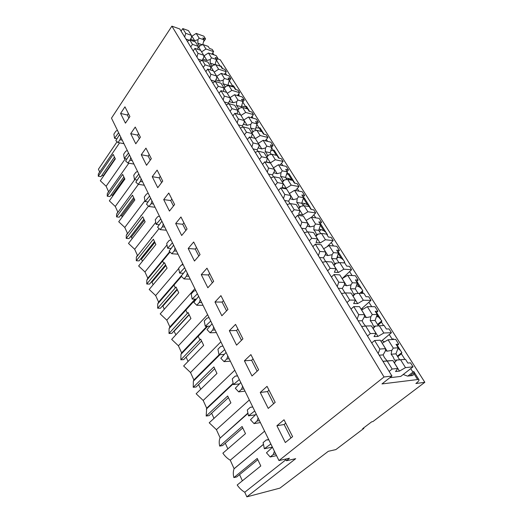 <?xml version="1.0" encoding="UTF-8"?>
<svg xmlns="http://www.w3.org/2000/svg" width="523" height="523" viewBox="0 0 523 523"><rect width="100%" height="100%" fill="white"/><g stroke="black" fill="none" stroke-linecap="round" stroke-linejoin="round"><path stroke-width="0.78" d="M403.22 374.501L407.548 376.109L412.745 375.475L414.124 374.004L414.399 372.513L418.746 379.397C419.557 380.018 418.603 381.398 415.89 383.529L424.82 382.3L372.906 421.571L371.709 421.8L362.668 428.644L363.871 428.402L363.609 427.932M257.669 459.828L236.762 476.917L233.859 477.591L257.231 458.436L260.794 465.96L237.194 484.998C239.312 488.122 241.835 490.528 244.764 492.235L246.856 496.85L279.936 488.116L328.313 451.297L335.871 449.59L363.871 428.402M263.455 444.308L234.101 468.7L230.264 460.22C227.381 458.527 224.916 456.174 222.876 453.173L245.49 433.645L242.09 426.48L219.693 446.106L222.582 445.57L242.6 428.082M227.851 448.878L225.276 443.216M247.928 413.065L219.863 438.32C219.059 440.575 219 443.171 219.693 446.106M220.085 437.758L216.417 429.664L249.334 399.977M228.231 397.8L209.043 415.628L206.167 416.04L227.655 396.003L230.898 402.847L209.2 422.793L216.417 429.664M213.979 418.4L211.625 413.229M233.14 383.281L206.69 408.202L206.167 416.04M206.69 408.202L203.186 400.461L234.781 370.225M214.508 368.885L196.092 387.007L193.235 387.301L213.874 366.917L216.967 373.448L196.138 393.76L203.186 400.461M200.727 389.282L198.577 384.562M219.17 354.718L193.883 379.933L193.353 381.156L193.235 387.301M193.883 379.933L190.529 372.526L220.889 341.813M201.401 341.238L183.704 359.615L180.86 359.804L200.701 339.113L203.663 345.357L183.638 365.982L190.529 372.526M188.051 361.439L186.096 357.137M206.964 326.234L181.625 352.875L180.965 354.333L180.86 359.804M181.625 352.875L178.408 345.775L207.605 314.663M188.855 314.781L171.838 333.38L169.007 333.471L188.103 312.519L190.934 318.494L171.675 339.388L178.408 345.775M175.918 334.785L173.93 331.092M195.053 299.123L169.877 326.947L169.099 328.594L169.007 333.471M169.877 326.947L166.791 320.141L194.896 288.683M176.846 289.441L160.456 308.224L157.652 308.224L176.042 287.055L178.755 292.782L160.201 313.898L166.791 320.141M164.294 309.243L162.875 306.125L162.287 306.125M183.03 273.791L158.606 302.078L157.73 303.87L157.652 308.224M158.606 302.078L155.651 295.554L178.748 268.469M165.333 265.141L149.539 284.087L146.747 284.002L164.477 262.651L167.079 268.142L149.199 289.448L155.651 295.554M153.147 284.747L151.971 282.172L151.16 282.145M169.7 251.687L147.793 278.21L146.826 280.119L146.747 284.002M147.793 278.21L144.956 271.947L167.007 244.934M154.292 241.822L139.053 260.899L136.281 260.742L153.389 239.24L155.88 244.509L138.641 265.972L144.956 271.947M142.446 261.239L141.498 259.16L140.497 259.094M143.694 219.431L128.972 238.619L126.226 238.39L142.74 216.764L145.133 221.824L128.488 243.417L134.673 249.262L137.405 255.283L136.353 257.27L136.281 260.742M132.162 238.651L131.43 237.037L130.266 236.932M133.502 197.903L119.277 217.182L116.551 216.888L132.509 195.171L134.81 200.028L118.728 221.732L124.794 227.446L127.416 233.245L126.285 235.278L126.226 238.39M122.284 216.934L121.741 215.751L120.447 215.607M123.709 177.199L109.948 196.55L107.241 196.197L122.67 174.401L124.886 179.075L109.34 200.858L115.282 206.461L117.806 212.037L116.609 214.11L116.551 216.888M112.772 196.047L112.412 195.256L111.007 195.066M114.282 157.266L100.959 176.676L98.272 176.264L113.203 154.416L115.335 158.92L100.292 180.755L106.123 186.247L108.555 191.621L107.293 193.706L107.241 196.197M103.619 175.931L101.92 175.277M117.074 141.733L98.416 169.236L99.645 171.943L98.324 174.028L98.272 176.264M242.384 480.814L239.567 474.623M234.101 468.7L234.056 468.817C233.127 471.341 233.062 474.269 233.859 477.591M141.177 215.711L141.014 215.365M163.771 263.5L162.378 260.552M210.037 405.619L209.462 405.691M199.721 339.532L197.923 335.733M175.31 287.898L173.734 284.564M187.254 313.172L185.567 309.603M151.677 237.919L151.48 237.507M225.439 72.932L226.577 75.083M229.375 80.738L232.591 85.85L233.48 85.765L235.893 89.583M238.678 93.879L239.24 96.075M241.927 107.62L241.378 106.744L242.927 101.475L241.548 99.285L244.274 100.076L242.764 102.024L245.594 106.489L246.451 106.319L249.674 111.425M252.955 118.172L252.334 117.185L252.348 115.962M256.891 124.415L259.16 128.017L259.99 127.769L264.082 134.261M266.331 139.412L267.567 141.373M271.659 147.865L273.32 150.506L274.098 150.166M277.726 156.678L279.217 158.181M281.433 163.379L282.871 165.667M287.134 172.433L288.127 174.009L288.833 173.603M286.512 174.414L288.134 174.009L291.821 179.866L292.645 180.389M292.71 180.435L295.044 183.24M297.254 188.489L298.921 191.137M303.36 198.191L303.621 198.603L304.17 197.792L304.242 198.158M303.157 198.832L303.628 198.603L307.491 204.735L309.694 206.559L311.061 209.435M313.846 214.835L315.761 217.875M320.357 223.949L320.331 223.543M320.226 224.079L320.429 223.439M320.396 225.223L323.907 230.793L326.13 232.604L327.424 234.65L327.45 235.546M331.275 242.502L333.458 245.967M338.309 253.655L341.127 258.127L343.369 259.931L344.664 261.977L344.631 262.951M349.606 271.594L352.084 275.529M357.15 283.571L359.209 286.833L361.471 288.618L362.766 290.67L362.498 292.063L363.328 293.383M368.898 302.229L371.703 306.681M377.018 315.101L381.803 320.834L381.45 322.148L383.568 325.509M389.249 334.524L392.335 339.427M393.616 339.473L393.119 338.773L392.178 339.551M397.977 348.377L400.533 350.534L401.834 352.58L401.396 353.81L404.926 359.419M410.732 368.63L412.935 372.128M414.399 372.513L413.758 371.487L407.855 376.07M418.746 379.397L381.967 383.934L391.956 376.044L179.768 28.974L171.897 26.15L384.026 376.985L391.956 376.044M410.705 375.266L410.973 375.691M212.684 52.96L214.057 54.882M216.535 60.361L220.124 66.055L221.039 66.042L222.706 68.683M397.794 368.44L392.891 360.537L387.229 361.053L392.145 369.042L397.794 368.44L395.545 371.533L399.487 371.088L405.508 367.623L413.046 366.819L400.795 376.397L389.825 377.73M398.238 348.789L397.879 348.632M381.947 340.63L384.516 341.846M378.221 317.016L376.573 316.33M361.824 308.531L363.047 309.198M359.209 286.833L356.405 285.721M341.127 258.127L337.217 256.865M323.907 230.793L321.109 229.577L319.05 229.322M307.491 204.735L304.713 203.48L301.81 203.016M291.821 179.866L289.069 178.578L285.931 177.964M274.294 154.854L270.986 154.082M270.816 150.624L273.326 150.5L276.36 155.318M255.865 127.821L259.16 128.017L261.35 131.495M241.606 105.973L243.868 106.614L245.594 106.483L247.013 108.732M227.982 85.02L230.852 85.896L232.598 85.85L233.304 86.968M171.897 26.15L111.484 118.152L278.968 460.56L384.026 376.985M276.909 425.742L285.323 442.543L292.605 436.633L284.028 419.766L276.909 425.742L284.139 424.499L285.754 423.159M152.245 176.696L157.75 187.698L162.725 181.121L157.129 170.106L152.245 176.696L159.188 177.827L160.299 176.343M141.256 154.736L146.538 165.288L151.324 158.691L145.956 148.133L141.256 154.736L148.146 156.031L149.218 154.547M229.336 330.699L236.566 345.141L242.914 338.878L235.553 324.391L229.336 330.699L236.514 330.484L237.926 329.065M214.973 302.006L221.863 315.774L227.943 309.426L220.928 295.626L214.973 302.006L222.118 302.072L223.471 300.633M260.245 392.453L268.234 408.411L275.183 402.364L267.044 386.347L260.245 392.453L267.462 391.59L269.005 390.217M244.411 360.811L252.001 375.985L258.637 369.82L250.903 354.601L244.411 360.811L251.609 360.288L253.086 358.889M175.682 223.511L181.684 235.507L187.057 228.989L180.951 216.973L175.682 223.511L182.71 224.269L183.913 222.798M163.712 199.596L169.459 211.083L174.623 204.532L168.779 193.033L163.712 199.596L170.694 200.551L171.851 199.073M201.27 274.634L207.847 287.774L213.672 281.354L206.984 268.188L201.27 274.634L208.383 274.954L209.684 273.503M188.188 248.497L194.471 261.042L200.061 254.57L193.673 241.999L188.188 248.497L195.262 249.046L196.511 247.588M130.711 133.666L135.777 143.792L140.393 137.189L135.248 127.056L130.711 133.666L137.549 135.111L138.582 133.62M120.578 113.432L125.448 123.16L129.907 116.551L124.958 106.823L120.578 113.432L127.364 115.014L128.364 113.524M278.968 460.56L289.474 458.213L286.48 460.75L285.65 459.07M246.856 496.85L295.691 458.671L286.48 460.75M226.145 74.952L226.426 74.567M238.155 95.755L239.05 94.578M252.334 117.185L251.792 117.858M288.212 179.539L289.069 178.578M310.669 208.925L310.982 208.592M303.026 205.297L304.713 203.48M327.097 234.984L327.424 234.65M319.344 231.382L321.109 229.577M343.716 262.886L344.664 261.977M336.635 258.578L338.303 256.956M359.883 293.298L362.766 290.67M362.498 292.063L361.105 293.325M377.567 324.463L381.803 320.834M381.45 322.148L377.979 325.123M397.395 356.156L401.834 352.58M401.396 353.81L397.755 356.738M274.601 451.624L274.242 451.702L274.523 451.473M274.242 451.702L273.294 454.467L275.739 453.951M273.294 454.467L270.195 456.978L276.549 455.611M272.463 447.257L266.455 452.8L270.195 456.978M268.835 439.83L266.253 440L268.691 439.542M120.754 137.111L119.97 139.713L122.251 140.171M119.97 139.713L118.035 142.557L123.997 143.727M119.551 134.64L115.799 140.641L118.035 142.557M118.616 132.731L114.557 138.294L113.864 134.156L115.831 131.221L117.42 130.286M130.757 157.554L129.939 160.188L132.247 160.6M129.939 160.188L127.939 163.026L133.947 164.072M129.501 154.985L125.618 160.992L127.939 163.026M128.527 152.997L124.33 158.541L123.605 154.285L125.638 151.356L127.285 150.454M141.164 178.827L140.321 181.494L142.642 181.854M140.321 181.494L138.249 184.325L144.296 185.24M139.857 176.153L135.83 182.154L138.249 184.325M138.843 174.087L134.489 179.605L133.738 175.225L135.843 172.296L137.549 171.433M152.003 200.989L151.134 203.689L153.468 203.99M151.134 203.689L148.983 206.507L155.076 207.271M150.637 198.204L146.473 204.199L148.983 206.507M149.585 196.047L145.074 201.538L144.283 197.021L146.466 194.105L148.238 193.288M163.3 224.092L162.398 226.819L164.758 227.06M162.398 226.819L160.175 229.623L166.307 230.231M161.882 221.183L157.554 227.165L160.175 229.623M160.783 218.934L156.102 224.387L155.272 219.732L157.534 216.829L159.371 216.058M175.094 248.196L174.159 250.955L176.532 251.132M174.159 250.955L171.845 253.747L178.016 254.178M173.61 245.163L169.119 251.125L171.845 253.747M172.459 242.816L167.602 248.222L166.732 243.424L169.079 240.534L170.995 239.815M187.404 273.366L186.436 276.164L188.823 276.268M186.436 276.164L184.031 278.929L190.241 279.171M185.855 270.201L181.187 276.137L184.031 278.929M184.658 267.75L179.605 273.098L178.689 268.142L181.135 265.279L183.122 264.612M200.276 299.686L199.276 302.516L201.675 302.536M199.276 302.516L196.772 305.255L203.016 305.282M198.662 296.371L193.804 302.268L196.772 305.255M197.406 293.808L192.144 299.091L191.189 293.972L193.726 291.128L195.798 290.526M213.75 327.221L212.704 330.085L215.116 330.02M212.704 330.085L210.096 332.791L216.378 332.589M212.05 323.757L206.997 329.608L210.096 332.791M210.743 321.07L205.264 326.274L204.251 320.978L206.899 318.167L209.063 317.638M227.858 356.071L226.773 358.968L229.198 358.798M226.773 358.968L224.053 361.635L230.362 361.184M226.08 352.437L220.811 358.229L224.053 361.635M224.707 349.619L219 354.731L217.934 349.253L220.693 346.481L222.948 346.023M242.659 386.32L241.528 389.249L243.96 388.981M241.528 389.249L238.691 391.877L245.019 391.145M240.796 382.509L235.291 388.236L238.691 391.877M237.501 375.782L235.147 376.155L237.331 375.952M258.192 418.08L257.015 421.048L259.454 420.655M257.015 421.048L254.047 423.617L260.395 422.584M256.237 414.079L250.491 419.721L254.047 423.617M252.779 407.018L250.314 407.293L252.746 406.953M128.9 118.041L127.364 115.014M139.353 138.673L137.549 135.111M198.799 256.028L195.262 249.046M212.358 282.799L208.383 274.954M173.459 206.003L170.694 200.551M185.848 230.46L182.71 224.269M257.139 371.212L251.609 360.288M273.614 403.73L267.462 391.59M226.57 310.858L222.118 302.072M241.482 340.29L236.514 330.484M150.245 160.175L148.146 156.031M161.607 182.599L159.188 177.827M290.958 437.967L284.139 424.499M220.49 395.774L219.922 395.839M250.314 407.293L247.307 409.973L248.49 415.857L254.721 410.98M255.499 414.798L248.49 415.857M257.917 418.322L258.284 418.263M235.147 376.155L232.271 378.887L233.389 384.562L239.351 379.554M239.429 383.928L233.389 384.562M242.397 386.562L242.757 386.523M224.295 354.404L219 354.731M227.61 356.313L227.969 356.294M209.971 326.162L205.264 326.274M213.508 327.47L213.868 327.463M196.38 299.143L192.144 299.091M200.048 299.934L200.407 299.941M183.442 273.274L179.605 273.098M187.182 273.621L187.541 273.64M171.106 248.484L167.602 248.222M174.878 248.451L175.231 248.477M159.319 224.727L156.102 224.387M163.098 224.347L163.444 224.387M148.048 201.93L145.074 201.538M151.801 201.25L152.154 201.296M137.255 180.036L134.489 179.605M140.968 179.088L141.315 179.141M126.899 159.005L124.33 158.541M130.573 157.815L130.913 157.874M116.962 138.778L114.557 138.294M120.578 137.372L120.918 137.444M266.253 440L263.108 442.621L264.357 448.734L272.391 447.113M270.868 443.994L264.357 448.734M424.82 382.3L220.216 59.714L217.627 58.844M264.599 431.174L230.264 460.22M174.237 331.085L188.953 315.009M162.875 306.125L177.049 289.892M181.559 265.181L182.73 263.808M151.971 282.172L165.647 265.789M141.498 259.16L154.71 242.646M134.673 249.262L155.736 222.36M131.43 237.037L144.211 220.399M124.794 227.446L144.93 200.695M121.741 215.751L134.123 199.001M115.282 206.461L134.718 179.644M112.412 195.256L124.422 178.408M125.363 158.731L106.123 186.247M103.423 175.506L115.086 158.567M244.764 492.235L285.957 459.697M399.65 359.765L394.571 360.229L393.087 356.791L391.139 354.241L395.957 353.855L399.65 359.765L405.521 359.379L394.571 360.229M396.885 345.677L398.722 344.173L396.042 344.343L398.199 347.769L395.957 353.855M413.046 366.819L410.516 362.818L407.855 363.086L405.521 359.379M398.199 347.769L393.289 348.109L391.799 350.371L391.139 354.241M371.722 342.938L374.599 340.512L380.293 340.198L385.529 348.651L385.405 350.841L383.15 354.882L384.398 357.529L387.144 360.903L382.941 361.288M391.799 350.371L387.151 351.181L385.412 350.639M396.748 360.105L394.355 362.897M392.891 360.537L387.144 360.903M399.487 371.088L394.381 362.844M405.508 367.623L400.631 359.824M398.722 344.173L395.676 339.362L388.073 339.773L393.289 348.109M387.151 351.181L382.202 343.199L388.073 339.773M385.529 348.651L379.848 349.05L378.207 353.555M383.15 354.882L379.214 355.202M387.229 361.053L382.967 361.328M392.145 369.042L389.145 371.435M374.599 340.512L379.848 349.05M378.351 325.711L375.083 320.494L370.225 320.592L372.088 323.018L373.455 326.234L384.157 325.489L386.366 329L389.053 328.902L391.446 332.687L381.032 341.401M376.142 312.774L377.887 311.25L375.187 311.263L377.227 314.5L375.083 320.494M377.227 314.5L372.271 314.552L370.814 316.735L370.225 320.592M351.018 309.08L353.757 306.622L359.491 306.635L364.446 314.63L364.361 316.827L362.171 320.756L363.328 323.234L365.544 326.051M370.814 316.735L366.329 317.585L364.283 316.951M375.475 325.96L373.141 328.66M376.037 333.341L371.402 325.862L365.695 326.032L370.336 333.582L376.037 333.341L374.017 336.609L377.998 336.42L373.167 328.621M377.998 336.42L383.83 333.007L379.214 325.633M383.83 333.007L391.446 332.687M377.887 311.25L374.998 306.687L367.336 306.661L372.271 314.552M366.329 317.585L361.641 310.021L367.336 306.661M364.446 314.63L358.719 314.689L357.157 319.122M362.171 320.756L358.203 320.834M365.695 326.032L361.648 326.47M370.336 333.582L367.486 336.014M353.757 306.622L358.719 314.689M358.111 293.357L355.307 288.873L350.417 288.716L352.201 291.036L353.463 294.05L358.948 293.272L363.923 293.396L366.022 296.724L368.728 296.776L370.997 300.359L361.079 309.198M356.47 281.583L358.137 280.04L355.418 279.91L357.359 282.982L355.307 288.873M357.359 282.982L352.371 282.766L350.94 284.885L350.417 288.716M331.432 277.04L334.034 274.549L339.8 274.863L344.487 282.433L344.448 284.63L342.317 288.448L345.036 292.972M350.94 284.885L346.605 285.761L344.186 285.042M355.339 293.638L353.058 296.253M355.463 300.143L351.083 293.07L345.337 292.926L349.724 300.065L355.463 300.143L353.653 303.569L357.66 303.601L353.084 296.221M357.66 303.601L363.322 300.254L358.948 293.272M363.322 300.254L370.997 300.359M358.137 280.04L355.398 275.713L347.684 275.294L352.371 282.766M346.605 285.761L342.16 278.596L347.684 275.294M344.487 282.433L338.734 282.191L337.243 286.545M342.317 288.448L338.329 288.317M345.337 292.926L341.493 293.501M349.724 300.065L347.017 302.536M334.034 274.549L338.734 282.191M338.924 262.683L336.537 258.872L331.621 258.48L333.341 260.696L334.504 263.533L339.728 262.592L344.735 262.964L346.723 266.115L349.449 266.305L351.6 269.711L342.245 278.543M337.806 251.968L339.394 250.412L336.662 250.157L338.499 253.073L336.537 258.872M338.499 253.073L333.491 252.629L332.092 254.675L331.621 258.48M312.865 246.673L315.343 244.156L321.129 244.738L325.581 251.916L325.574 254.113L323.489 257.832L325.672 261.65M332.092 254.675L327.895 255.577L325.143 254.786M336.243 262.997L334.014 265.534M335.982 268.711L331.83 262.003L326.058 261.578L330.216 268.338L335.982 268.711L334.36 272.274L338.388 272.503L334.047 265.501M338.388 272.503L343.879 269.214L339.728 262.592M343.879 269.214L351.6 269.711M339.394 250.412L336.792 246.3L329.045 245.529L333.491 252.629M327.895 255.577L323.678 248.771L329.045 245.529M325.581 251.916L319.801 251.4L318.376 255.688M323.489 257.832L319.488 257.512M326.058 261.578L322.403 262.278M330.216 268.338L327.64 270.836M315.343 244.156L319.801 251.4M320.71 233.565L318.703 230.362L313.774 229.76L315.428 231.885L316.5 234.546L321.488 233.467L326.515 234.056L328.405 237.056L331.137 237.364L333.184 240.6L327.006 246.758M320.056 223.824L321.58 222.255L318.84 221.883L320.586 224.655L318.703 230.362M320.586 224.655L315.559 223.994L314.186 225.982L313.774 229.76M295.24 217.849L297.613 215.319L303.399 216.13L307.629 222.955L307.655 225.145L305.622 228.767L307.334 231.957M314.186 225.982L310.126 226.904L307.079 226.054M318.121 233.905L315.938 236.363M317.507 238.893L313.565 232.532L307.779 231.852L311.728 238.266L317.507 238.893L316.055 242.574L320.096 242.992L315.97 236.337M320.096 242.992L325.43 239.756L321.488 233.467M325.43 239.756L333.184 240.6M321.58 222.255L319.102 218.346L311.335 217.248L315.559 223.994M310.126 226.904L306.118 220.438L311.335 217.248M307.629 222.955L301.843 222.197L300.477 226.407M305.622 228.767L301.614 228.276M307.779 231.852L304.301 232.67M311.728 238.266L309.27 240.789M297.613 215.319L301.843 222.197M303.392 205.885L301.738 203.238L296.803 202.447L298.391 204.486L299.378 206.99L300.888 206.252L304.151 205.781L309.185 206.572L310.982 209.422L313.722 209.841L315.67 212.92L311.518 217.274M303.17 197.034L304.621 195.458L301.876 194.981L303.543 197.622L301.738 203.238M303.543 197.622L298.509 196.772L297.162 198.694L296.803 202.447M278.491 190.457L280.759 187.907L286.545 188.94L290.572 195.432L290.625 197.609L288.644 201.139L289.958 203.754M297.162 198.694L293.226 199.642L289.919 198.727M300.888 206.252L298.757 208.638M299.96 210.586L296.214 204.532L290.422 203.624L294.174 209.723L299.96 210.586L298.666 214.365L302.712 214.94L298.79 208.612M302.712 214.94L307.897 211.763L304.151 205.781M307.897 211.763L315.67 212.92M304.621 195.458L302.268 191.732L294.488 190.352L298.509 196.772M293.226 199.642L289.415 193.484L294.488 190.352M290.572 195.432L284.78 194.451L283.473 198.596M288.644 201.139L284.636 200.499M290.422 203.624L287.107 204.545M294.174 209.723L291.827 212.26M280.759 187.907L284.78 194.451M286.918 179.546L285.571 177.395L280.635 176.434L282.172 178.395L283.08 180.755L284.486 179.925L287.65 179.428L292.684 180.396L294.397 183.115L297.142 183.632L298.999 186.567L295.41 190.516M287.075 171.505L288.467 169.923L285.721 169.354L287.31 171.871L285.571 177.395M287.31 171.871L282.276 170.851L280.956 172.714L280.635 176.434M262.559 164.385L264.723 161.836L270.509 163.058L274.34 169.236L274.418 171.407L272.483 174.852L273.451 176.944M280.956 172.714L277.138 173.682L273.601 172.708M284.486 179.925L282.4 182.246M283.276 183.658L279.707 177.905L273.921 176.794L277.484 182.592L283.276 183.658L282.119 187.528L286.173 188.254L282.433 182.226M286.173 188.254L291.213 185.129L287.65 179.428M291.213 185.129L298.999 186.567M288.467 169.923L286.225 166.373L278.445 164.732L282.276 170.851M277.138 173.682L273.503 167.811L278.445 164.732M274.34 169.236L268.547 168.06L267.292 172.139M272.483 174.852L268.476 174.067M273.921 176.794L270.757 177.794M277.484 182.592L275.242 185.142M264.723 161.836L268.547 168.06M271.215 154.442L270.156 152.755L265.226 151.644L266.704 153.52L267.547 155.749L268.861 154.841L271.921 154.324L276.955 155.449L278.589 158.044L281.335 158.652L283.106 161.444L279.975 165.052M271.725 147.153L273.058 145.571L270.313 144.917L271.829 147.316L270.156 152.755M271.829 147.316L266.795 146.139L265.501 147.95L265.226 151.644M247.372 139.549L249.445 136.993L255.217 138.386L258.872 144.283L258.97 146.44L257.087 149.8L257.761 151.409M265.501 147.95L261.801 148.931L258.068 147.904M268.861 154.841L266.815 157.096M267.39 158.024L263.991 152.539L258.212 151.245L261.605 156.769L267.39 158.024L266.364 161.973L270.411 162.823L266.848 157.083M270.411 162.823L275.327 159.75L271.921 154.324M275.327 159.75L283.106 161.444M273.058 145.571L270.914 142.184L263.141 140.301L266.795 146.139M261.801 148.931L258.329 143.335L263.141 140.301M258.872 144.283L253.093 142.929L251.89 146.937M257.087 149.8L253.086 148.898M258.212 151.245L255.185 152.33M261.605 156.769L259.46 159.325M249.445 136.993L253.093 142.929M256.231 130.495L255.44 129.227L250.524 127.978L251.949 129.789L252.72 131.888L253.949 130.907L256.924 130.371L261.945 131.646L263.507 134.117L266.246 134.803L267.939 137.477L265.181 140.798M257.035 123.931L258.342 122.31L255.603 121.584L257.048 123.879L255.44 129.227M257.048 123.879L252.027 122.559L250.759 124.324L250.524 127.978M232.892 115.864L234.879 113.301L240.632 114.851L244.123 120.48L244.241 122.63L242.397 125.906L242.822 127.063M250.759 124.324L247.157 125.311L243.254 124.232M253.949 130.907L251.942 133.103M255.329 138.562L251.981 133.09M255.381 138.575L260.166 135.555L256.924 130.371M260.166 135.555L267.939 137.477M258.342 122.31L256.296 119.074L248.536 116.982L252.027 122.559M247.157 125.311L243.849 119.963L248.536 116.982M244.123 120.48L238.357 118.963L237.2 122.912M242.397 125.906L238.41 124.892M243.241 126.899L246.477 132.169L252.249 133.594L249.007 128.364L243.241 126.899L240.345 128.057M252.249 133.594L251.373 137.457M246.477 132.169L244.424 134.725M234.879 113.301L238.357 118.963M241.378 106.744L236.468 105.365L237.847 107.11L238.56 109.098L239.711 108.052L242.594 107.496L247.608 108.902L249.098 111.262L251.838 112.027L253.452 114.576L251.001 117.649M242.927 101.475L237.919 100.03L236.671 101.743L236.468 105.365M219.059 93.244L220.968 90.682L226.707 92.375L230.035 97.749L230.179 99.886L228.368 103.09L228.597 103.822M236.671 101.743L233.173 102.743L229.152 101.606M239.711 108.052L237.743 110.19M240.972 115.406L237.782 110.176M241.031 115.42L245.699 112.445L242.594 107.496M245.699 112.445L253.452 114.576M244.274 100.076L242.319 96.984L234.585 94.702L237.919 100.03M233.173 102.743L230.009 97.631L234.585 94.702M230.035 97.749L224.295 96.088L223.177 99.971M228.368 103.09L224.4 101.972M228.956 103.665L232.049 108.699L237.795 110.275L234.703 105.28L228.956 103.665L226.178 104.888M237.795 110.275L237.089 113.896M232.049 108.699L230.074 111.255M220.968 90.682L224.295 96.088M228.25 85.759L227.923 85.236L223.033 83.739L224.36 85.426L225.021 87.302L225.759 86.609M223.942 88.315L226.093 86.197L228.897 85.628L233.899 87.151L235.324 89.413L238.05 90.237L239.593 92.682L237.409 95.532M229.12 81.078L230.82 78.803L228.093 77.947L229.414 80.045L227.923 85.236M229.414 80.045L224.426 78.483L223.197 80.156L223.033 83.739M205.84 71.625L207.677 69.069L213.384 70.886L216.574 76.025L216.731 78.149L215.038 81.608M216.287 78.823L215.796 79.927L219.797 81.157L216.764 76.273L221.236 73.383L228.943 75.842L230.82 78.803M223.197 80.156L219.797 81.157M227.257 93.271L224.204 88.276M227.315 93.284L231.866 90.361L228.897 85.628M231.866 90.361L239.593 92.682M224.426 78.483L221.236 73.383M216.574 76.025L210.854 74.233L209.775 78.058M214.966 81.281L211.004 80.071M215.306 81.477L218.261 86.282L223.994 88.001L221.033 83.222L215.306 81.477L212.645 82.758M223.994 88.001L223.419 91.407M218.261 86.282L216.372 88.845M207.677 69.069L210.854 74.233M215.162 64.832L210.168 63.041L212.155 66.356M210.697 67.343L213.064 65.283L215.79 64.695L220.771 66.329L222.138 68.5L224.857 69.382L226.335 71.723L224.367 74.384M216.058 61.021L217.928 58.432L215.215 57.517L216.483 59.524L215.038 64.636M216.483 59.524L211.508 57.857L210.305 59.485L210.168 63.041M193.19 50.934L194.955 48.384L200.642 50.319L203.689 55.242L203.865 57.347L202.185 60.302M203.787 57.458L202.865 58.955M210.305 59.485L206.99 60.498L203.009 59.184M214.136 72.089L211.214 67.31M214.188 72.109L218.634 69.232L215.79 64.695M218.634 69.232L226.335 71.723M217.928 58.432L216.13 55.588L208.448 52.973L211.508 57.857M206.99 60.498L204.088 55.817L208.448 52.973M203.728 55.693L204.088 55.817M203.689 55.242L198.001 53.333L196.962 57.092M202.041 60.38L198.197 59.119M202.264 60.263L205.088 64.859L210.795 66.702L207.958 62.132L202.264 60.263L199.708 61.59M210.795 66.702L210.324 69.912M205.088 64.859L203.264 67.415M194.955 48.384L198.001 53.333M202.486 44.821L197.838 43.206L199.655 46.338M198.047 47.214L198.773 47.233L200.584 45.253L203.238 44.651L208.193 46.384L209.501 48.456L212.214 49.397L213.632 51.64L211.854 54.137M203.539 41.807L205.565 38.898L202.865 37.931L204.081 39.859L202.721 44.769M204.081 39.859L199.132 38.101L197.949 39.683L197.838 43.206M181.082 31.119L182.775 28.575L188.43 30.615L191.353 35.329L191.542 37.421L190.026 40.042M191.542 37.421L190.758 39.31L190.562 38.996M197.949 39.683L194.719 40.702L190.758 39.31M201.564 51.81L198.773 47.233M201.617 51.829L205.957 48.999L203.238 44.651M205.957 48.999L213.632 51.64M205.565 38.898L203.839 36.172L196.203 33.413L199.132 38.101M194.719 40.702L191.941 36.211L196.203 33.413M191.411 36.028L191.941 36.211M191.353 35.329L185.691 33.315L184.691 37.022M189.293 40.225L185.933 39.055M189.777 39.957L192.477 44.357L198.158 46.312L195.445 41.932L189.777 39.957L187.319 41.33M198.158 46.312L197.779 49.345M192.477 44.357L190.732 46.907M182.775 28.575L185.691 33.315M414.124 374.004L417.465 379.306M212.743 52.888L213.07 53.405M274.111 150.153L279.014 157.933M288.873 173.558L294.004 181.69M304.321 198.04L309.694 206.559M320.501 223.681L326.13 232.604M338.139 251.641L343.369 259.931M356.823 281.256L361.471 288.618M376.508 312.453L380.496 318.782M397.271 345.363L400.533 350.534M410.006 375.808L414.379 372.422M247.994 413.386L219.863 438.32M233.232 383.777L206.304 409.123M219.941 354.672L193.353 381.156M207.742 326.215L180.965 354.333M195.792 299.136L169.099 328.594M181.468 276.406L157.73 303.87M170.047 252.021L146.826 280.119M159.07 228.59L136.353 257.27M148.512 206.075L126.285 235.278M138.405 184.344L116.609 214.11M128.841 163.183L107.293 193.706M119.571 142.857L98.324 174.028M263.468 444.38L234.056 468.817M394.1 362.485L396.231 360.778M372.886 328.261L375.318 326.175M352.822 295.874L355.228 293.678M333.805 265.194L335.943 263.128M315.761 236.082L317.657 234.141M298.613 208.416L300.3 206.605M282.302 182.089L283.793 180.402M266.763 157.011L268.083 155.442M251.936 133.09L253.112 131.639M238.004 109.961L238.821 108.908M224.792 87.687L225.178 87.178"/></g></svg>
